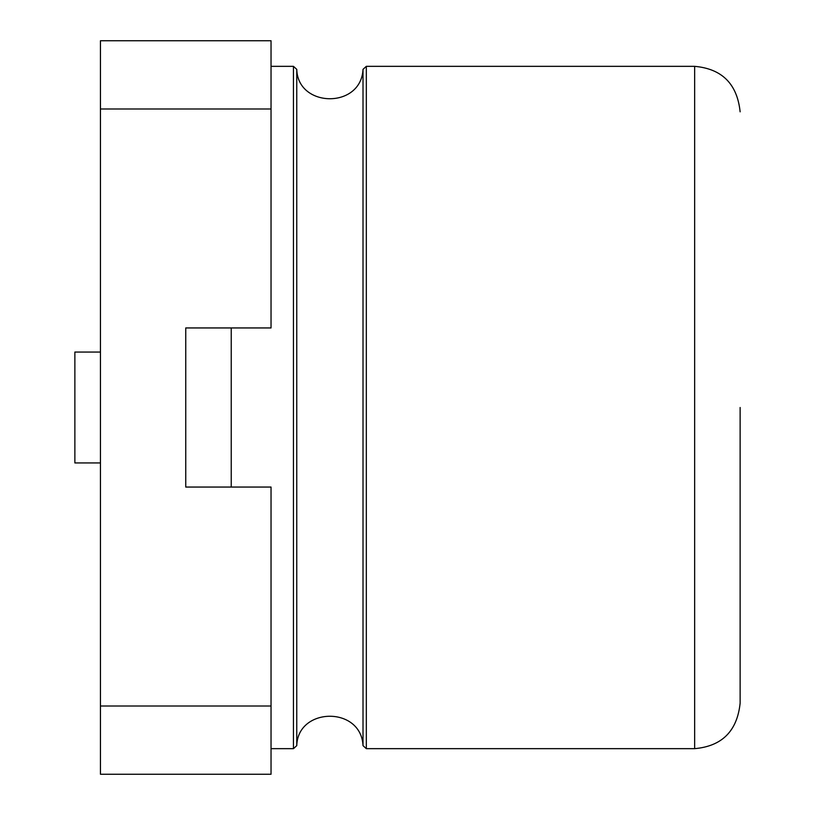 <?xml version="1.0" encoding="UTF-8"?>
<svg xmlns="http://www.w3.org/2000/svg" width="815" height="815" viewBox="0 0 815 815"><rect width="100%" height="100%" fill="white"/><g stroke="black" fill="none" stroke-linecap="round" stroke-linejoin="round"><path stroke-width="1.22" d="M185.749 487.054L185.749 327.946L185.749 487.054L271.038 487.054L271.038 774.25L100.449 774.25L100.449 706.014L271.038 706.014M100.449 352.06L100.449 462.94L74.868 462.94L74.868 352.06L100.449 352.06L100.449 40.75L271.038 40.75L271.038 327.946L185.749 327.946M100.449 462.94L100.449 706.014M740.132 407.5L740.132 703.172L740.132 407.5M271.038 748.659L293.451 748.659L293.451 66.341L271.038 66.341M231.236 487.054L231.236 327.946M293.451 748.659L296.762 745.644L296.762 69.356L293.451 66.341M296.762 745.644C297.75 707.033 361.127 705.902 363.011 745.644L363.011 69.356C361.127 109.098 297.75 107.967 296.762 69.356M100.449 108.986L271.038 108.986M363.011 745.644L366.322 748.659L366.322 66.341L363.011 69.356M366.322 748.659L694.645 748.659L694.645 66.341C722.019 68.776 737.188 83.945 740.132 111.828M366.322 66.341L694.645 66.341M694.645 748.659C722.019 746.224 737.188 731.055 740.132 703.172"/></g></svg>
